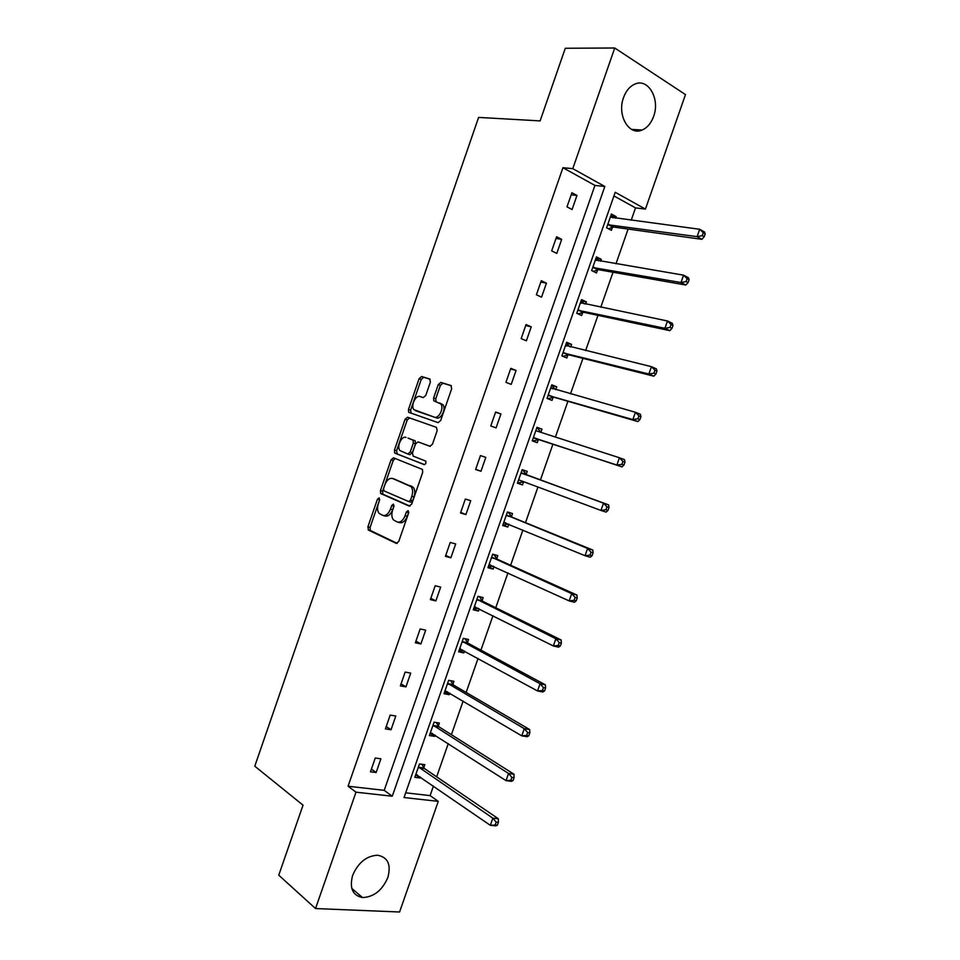 <?xml version="1.0" encoding="UTF-8"?>
<svg xmlns="http://www.w3.org/2000/svg" width="960" height="960" viewBox="0 0 960 960"><rect width="100%" height="100%" fill="white"/><g stroke="black" fill="none" stroke-linecap="round" stroke-linejoin="round"><path stroke-width="1.44" d="M379.14 497.844L377.448 499.2L367.908 526.812L368.508 530.124L396.24 543.384L398.748 541.464L408.612 513.012L408.144 510.636L406.368 512.016L405.096 515.688C402.984 520.74 400.308 522.816 397.056 521.928L393.408 519.864C391.632 517.476 391.368 514.224 392.628 510.108L393.888 506.484L393.432 504.144L391.704 505.512L390.456 509.136C388.38 514.116 385.764 516.18 382.608 515.328L379.08 513.348C377.34 510.996 377.088 507.792 378.336 503.724L379.572 500.136L379.14 497.844M379.704 499.608L370.092 527.4L370.332 530.448L397.212 543.384M408.78 512.148L407.292 516.312L405.096 515.688M394.044 505.764L392.64 509.76L390.456 509.136M653.592 116.472C651.084 123.288 647.256 127.812 642.096 130.032C629.076 136.14 616.776 115.272 623.532 97.608C625.98 90.936 629.7 86.46 634.704 84.168C648.18 77.628 660.36 99.072 653.592 116.472M387.852 877.5C382.224 890.424 373.776 897.108 362.496 897.54C352.572 895.452 349.284 888.048 352.656 875.328C358.212 862.56 366.516 855.864 377.556 855.228C387.864 857.172 391.296 864.6 387.852 877.5M430.38 382.116L429.684 378.972L421.62 376.5L419.136 378.624L408.468 409.476L408.636 412.272L438.084 422.64L440.676 420.516L451.692 388.728L450.948 385.512L440.832 382.404L438.264 384.564L433.608 398.004L433.776 400.812L440.76 403.896C444.312 407.856 438.828 419.112 434.316 417.144L413.892 409.644C410.424 405.852 415.692 394.728 420.108 396.552L423.252 397.584L425.772 395.46L430.38 382.116M315.54 908.556L278.76 875.196L303.024 805.176L254.784 766.188L478.608 117.408L540.12 120.9L565.284 48.264L614.736 48L685.488 94.596L645.432 209.1L615.216 192.276L404.04 797.544L438.276 801.36L399.576 912L315.54 908.556L355.992 792.18L392.268 796.224L604.824 186.48L572.784 168.648L614.736 48M348.06 786.216L384.204 790.356L594.936 185.424L562.944 167.712L348.06 786.216L355.992 792.18M562.944 167.712L572.784 168.648M393.504 457.824L391.068 459.828L380.448 490.548L380.664 493.512L409.164 506.076L411.708 504.096L422.676 472.428L422.472 469.452L393.504 457.824M394.44 450.048L405.084 419.268L407.544 417.204L436.452 427.344L437.172 430.62L432.468 444.204L429.888 446.28L418.056 441.888L415.536 443.952L412.464 452.832L413.136 456.096L425.748 461.088C426.288 463.068 425.736 464.232 424.104 464.592L394.632 452.928L394.44 450.048L396.588 450.744L407.22 420L405.084 419.268M600.612 261.204L601.272 259.308L596.448 256.872L591.66 270.576L596.508 272.976L597.576 269.916M570.684 346.944L571.572 344.4L566.652 342.252L561.888 355.908L566.82 358.008L567.888 354.96M540.924 432.18L541.98 429.144L536.976 427.284L532.224 440.88L537.252 442.692L538.308 439.656M511.464 516.564L512.52 513.54L507.42 511.968L502.692 525.516L507.804 527.028L502.896 524.988L508.548 524.064M508.812 524.172L507.804 527.028M482.124 600.6L483.18 597.588L477.984 596.304L473.28 609.792L478.488 611.028L473.712 608.628L477.972 608.184M479.256 608.832L478.488 611.028M452.904 684.288L453.948 681.3L448.668 680.304L443.988 693.732L449.28 694.68L444.648 691.92L447.564 691.8M449.82 693.132L449.28 694.68M423.804 767.652L424.848 764.664L419.484 763.944L414.816 777.324L420.192 777.996L415.692 774.888L417.348 774.924M420.504 777.108L420.192 777.996M405.696 792.816L430.092 795.612L433.44 786.036M436.656 776.82L448.272 743.592M451.392 734.676L463.14 701.052M466.152 692.448L478.044 658.428M480.936 650.136L492.972 615.708M495.756 607.74L507.936 572.904M510.612 565.248L522.924 530.016M525.492 522.672L537.948 487.032M540.408 480L552.948 444.108M555.42 437.04L567.924 401.268M570.516 393.864L582.924 358.356M585.636 350.604L597.96 315.348M600.792 307.236L613.02 272.244M615.972 263.796L628.116 229.056M631.2 220.248L635.52 207.888L613.944 195.948M438.336 726.012L439.38 723.024L434.064 722.172L429.384 735.564L434.724 736.38L430.152 733.44L432.432 733.428M435.144 735.168L434.724 736.38M467.496 642.492L468.552 639.492L463.32 638.352L458.616 651.804L463.86 652.896L459.168 650.316L462.744 650.052M464.52 651.024L463.86 652.896M496.776 558.624L497.832 555.612L492.684 554.184L487.968 567.696L493.128 569.076L488.292 566.844L493.236 566.184M494.016 566.544L493.128 569.076M526.176 474.408L527.232 471.384L522.18 469.68L517.44 483.24L522.516 484.908L517.536 483.036L523.92 481.812L519.564 480.204L600.936 510.432L603.492 503.172L521.124 472.716M523.572 481.884L522.516 484.908M555.756 389.688L556.764 386.82L551.796 384.816L547.044 398.436L552.024 400.392L553.08 397.356M585.636 304.116L586.404 301.896L581.532 299.604L576.756 313.284L581.652 315.528L582.708 312.48M615.624 218.196L616.176 216.636L611.388 214.044L606.6 227.784L611.4 230.316L612.468 227.256M635.52 207.888L645.432 209.1M430.092 795.612L438.276 801.36M594.936 185.424L604.824 186.48M384.204 790.356L392.268 796.224M576.96 195.456L572.064 209.532L566.988 206.856L571.908 192.732L576.96 195.456L571.188 194.784M561.684 239.34L556.8 253.392L551.676 250.872L556.584 236.772L561.684 239.34L555.996 238.464M546.444 283.14L541.572 297.156L536.4 294.78L541.296 280.716L546.444 283.14L540.84 282.048M531.24 326.832L526.368 340.824L521.16 338.604L526.044 324.576L531.24 326.832L525.708 325.536M516.072 370.44L511.212 384.396L505.944 382.332L510.816 368.328L516.072 370.44L510.612 368.928M500.928 413.952L496.08 427.884L490.764 425.976L495.636 411.996L500.928 413.952L495.54 412.236M485.808 457.38L480.972 471.276L475.62 469.524L480.468 455.568L485.808 457.38M470.736 500.712L465.9 514.584L460.5 512.976L465.348 499.056L470.736 500.712M455.688 543.948L450.864 557.796L445.416 556.332L450.252 542.448L455.688 543.948M440.664 587.1L435.864 600.912L430.368 599.604L435.192 585.744L440.664 587.1M425.688 630.156L420.888 643.944L415.344 642.792L420.156 628.956L425.688 630.156M410.724 673.128L405.948 686.88L400.356 685.884L405.156 672.072L410.724 673.128M395.808 716.004L391.032 729.732L385.404 728.88L390.192 715.104L395.808 716.004M380.916 758.796L376.152 772.5L370.476 771.792L375.252 758.04L380.916 758.796M376.152 772.5L371.412 769.104M391.032 729.732L386.22 726.54M405.948 686.88L401.052 683.88M420.888 643.944L415.92 641.148M435.864 600.912L430.812 598.32M450.864 557.796L445.752 555.396M465.9 514.584L460.704 512.388M480.972 471.276L475.704 469.296M541.98 429.144L536.892 427.512M556.764 386.82L551.604 385.368M571.572 344.4L566.364 343.14L569.82 346.74M586.404 301.896L581.112 300.816M601.272 259.308L595.932 258.42L598.584 260.868M616.176 216.636L610.764 215.928L612.984 217.848M383.556 515.592L384.78 515.94C387.948 516.792 390.564 514.74 392.64 509.76M398.064 522.216L399.252 522.54C402.504 523.428 405.18 521.352 407.292 516.312M395.1 458.46L393.216 460.512L382.608 491.196L382.824 494.148L409.968 506.112M383.556 488.604L384 490.884L408.708 501.564L410.472 500.172L411.816 496.296C413.064 492.252 412.824 489.048 411.096 486.672L392.676 478.524C389.508 477.78 386.904 479.88 384.864 484.824L383.556 488.604M408.876 501.612L410.892 502.212L412.668 500.82L410.472 500.172M394.248 479.004L413.28 487.332C415.008 489.708 415.248 492.912 414 496.944L412.668 500.82M409.56 417.912L407.22 420M430.296 446.352L418.056 441.888M424.572 464.616L395.076 453.264M406.044 437.436C401.628 435.408 396.372 446.784 399.972 450.576L407.736 454.008L410.232 451.98L413.304 443.112L413.112 440.232L408.024 438.096M407.844 454.044L409.896 454.704L412.392 452.676L410.232 451.98M408.192 438.156L415.272 440.952L415.464 443.832L412.392 452.676M396.588 450.744L397.236 453.948M439.452 402.888L442.908 404.676C446.46 408.636 440.988 419.868 436.476 417.9L415.236 410.616M451.428 385.8L442.968 383.208L440.4 385.356L435.744 398.784L436.116 401.784M430.14 379.26L423.744 377.292L421.26 379.416L410.604 410.22L411.156 413.328M415.86 774.336L490.332 825.324L492.84 818.172L498.324 818.736L424.524 768.576L421.848 764.268M496.176 822.156L495.168 825.012L497.364 825.24L498.372 822.372L496.176 822.156L492.84 818.172L418.44 766.944M497.364 825.24L495.816 825.876L490.332 825.324L495.168 825.012M498.324 818.736L498.372 822.372M430.428 732.576L506.028 780.636L508.548 773.46L513.984 774.192L439.08 726.912L436.224 722.52M511.896 777.408L510.888 780.276L513.06 780.564L514.068 777.696L511.896 777.408L508.548 773.46L433.02 725.172M513.06 780.564L511.464 781.344L506.028 780.636L510.888 780.276M513.984 774.192L514.068 777.696M445.032 690.72L521.76 735.852L524.28 728.664L529.668 729.552L453.66 685.152L450.6 680.664M527.652 732.552L526.644 735.432L528.804 735.78L529.812 732.912L527.652 732.552L524.28 728.664L447.624 683.304M528.804 735.78L527.148 736.716L521.76 735.852L526.644 735.432M529.668 729.552L529.812 732.912M459.672 648.792L537.528 690.96L540.06 683.76L545.388 684.816L468.264 643.32L464.988 638.712M543.444 687.612L542.436 690.492L544.572 690.912L545.58 688.032L543.444 687.612L540.06 683.76L462.264 641.364M544.572 690.912L542.868 691.992L537.528 690.96L542.436 690.492M545.388 684.816L545.58 688.032M474.336 606.78L553.332 645.972L555.864 638.76L561.144 639.984L482.904 601.392L479.364 596.652M559.272 642.576L558.252 645.456L560.376 645.936L561.384 643.056L559.272 642.576L555.864 638.76L476.928 599.328M560.376 645.936L558.612 647.172L553.332 645.972L558.252 645.456M561.144 639.984L561.384 643.056M489.024 564.672L569.16 600.9L571.704 593.664L576.936 595.044L497.568 559.38L493.728 554.472M575.136 597.432L574.116 600.324L576.216 600.876L577.224 597.984L575.136 597.432L571.704 593.664L491.628 557.208M576.216 600.876L574.404 602.256L569.16 600.9L574.116 600.324M576.936 595.044L577.224 597.984M503.748 522.48L585.036 555.708L587.58 548.46L592.752 550.008L512.268 517.284L508.068 512.172M591.036 552.192L590.016 555.096L592.08 555.708L593.1 552.804L591.036 552.192L587.58 548.46L506.364 515.004M592.08 555.708L590.22 557.232L585.036 555.708L590.016 555.096M592.752 550.008L593.1 552.804M606.96 506.844L605.94 509.76L607.992 510.432L609.012 507.528L606.96 506.844L603.492 503.172L608.616 504.876L526.992 475.104L522.372 469.74M526.404 474.684L521.328 472.968L526.404 474.684M607.992 510.432L606.072 512.112L600.936 510.432L605.94 509.76M608.616 504.876L609.012 507.528M533.292 437.844L616.872 465.048L619.44 457.764L536.736 430.992L541.128 432.42L536.916 427.524M532.44 440.964L539.388 439.62L621.96 466.896L616.872 465.048L621.9 464.328L623.94 465.072L624.96 462.156L622.932 461.412L621.9 464.328M622.932 461.412L619.44 457.764L624.504 459.648L624.96 462.156M623.94 465.072L621.96 466.896M555.468 389.604L551.628 385.368M547.692 398.7L554.172 397.272L637.884 421.584L632.856 419.568L635.412 412.272L550.728 387.864M548.1 395.388L632.856 419.568L637.908 418.788L639.912 419.604L640.944 416.676L638.928 415.86L637.908 418.788M638.928 415.86L635.412 412.272L640.44 414.312L640.944 416.676M639.912 419.604L637.884 421.584M562.896 356.34L568.98 354.852L653.844 376.176L648.864 373.992L651.432 366.672L565.584 345.312M562.944 352.86L648.864 373.992L653.94 373.152L655.932 374.028L656.952 371.1L654.972 370.224L653.94 373.152M654.972 370.224L651.432 366.672L656.4 368.88L656.952 371.1M655.932 374.028L653.844 376.176M584.196 303.828L581.136 300.828M578.064 313.884L583.824 312.336L669.84 330.66L664.908 328.308L667.488 320.976L580.464 302.676M577.824 310.224L664.908 328.308L670.008 327.42L671.976 328.356L673.008 325.428L671.04 324.48L670.008 327.42M671.04 324.48L667.488 320.976L672.396 323.352L673.008 325.428M671.976 328.356L669.84 330.66M593.22 271.344L598.704 269.736L685.86 285.036L680.988 282.528L683.568 275.172L595.38 259.944M592.728 267.516L680.988 282.528L686.112 281.58L688.056 282.588L689.088 279.648L687.144 278.64L686.112 281.58M687.144 278.64L683.568 275.172L688.44 277.728L689.088 279.648M688.056 282.588L685.86 285.036M608.364 228.72L613.608 227.04L701.928 239.328L697.104 236.64L699.696 229.272L610.32 217.128M607.668 224.712L697.104 236.64L702.252 235.644L704.184 236.724L705.216 233.772L703.296 232.692L702.252 235.644M703.296 232.692L699.696 229.272L704.508 231.984L705.216 233.772M704.184 236.724L701.928 239.328M379.62 499.824L377.448 499.2M408.564 512.64L406.368 512.016M393.888 506.148L391.704 505.512M370.692 530.712L368.508 530.124M370.092 527.4L367.908 526.812M383.232 494.448L381.06 493.812M382.608 491.196L380.448 490.548M393.216 460.512L391.068 459.828M414 496.944L411.816 496.296M411.828 486.252L409.644 485.58M394.848 479.184L392.676 478.524M415.464 443.832L413.304 443.112M414.78 440.604L412.632 439.884M436.476 417.9L434.316 417.144M435.744 398.784L433.608 398.004M440.4 385.356L438.264 384.564M442.968 383.208L440.832 382.404M410.604 410.22L408.468 409.476M421.26 379.416L419.136 378.624M423.744 377.292L421.62 376.5M424.524 768.576L419.16 767.868M423.984 767.964L418.62 767.268M439.08 726.912L433.752 726.06M438.528 726.324L433.2 725.484M453.66 685.152L448.38 684.168M453.096 684.6L447.816 683.604M460.656 648.912L459.972 648.768M468.264 643.32L463.032 642.192M467.688 642.78L462.456 641.652M475.512 606.948L474.636 606.744M482.904 601.392L477.708 600.12M482.328 600.876L477.132 599.616M490.548 564.96L489.336 564.636M497.568 559.38L492.42 557.976M496.98 558.9L491.832 557.484M506.028 523.02L504.072 522.432M512.268 517.284L507.156 515.736M511.668 516.828L506.568 515.268M526.992 475.104L521.928 473.412M538.632 439.584L533.616 437.772M539.388 439.62L534.36 437.796M553.404 397.272L548.436 395.316M554.172 397.272L549.192 395.316M552.804 388.848L550.944 388.104M568.212 354.876L563.28 352.764M568.98 354.852L564.048 352.74M566.94 346.032L565.8 345.54M583.044 312.384L578.16 310.128M583.824 312.336L578.94 310.08M581.496 303.264L580.68 302.892M597.912 269.808L593.076 267.408M598.704 269.736L593.856 267.324M596.232 260.472L595.596 260.148M612.804 227.136L608.016 224.592M613.608 227.04L608.808 224.496M642.096 130.032L631.584 129.408M362.496 897.54L351.792 888.42M370.332 530.448L368.148 529.848M382.824 494.148L380.664 493.512M413.28 487.332L411.096 486.672M415.272 440.952L413.112 440.232M396.792 453.624L394.632 452.928M442.908 404.676L440.76 403.896M435.912 401.58L433.776 400.812M410.772 413.016L408.636 412.272M424.368 768.456L419.004 767.748M438.852 726.732L433.536 725.892M453.372 684.936L448.092 683.952M467.916 643.056L462.672 641.928M482.484 601.08L477.3 599.82M497.088 559.032L491.94 557.616M511.728 516.9L506.628 515.34"/></g></svg>
